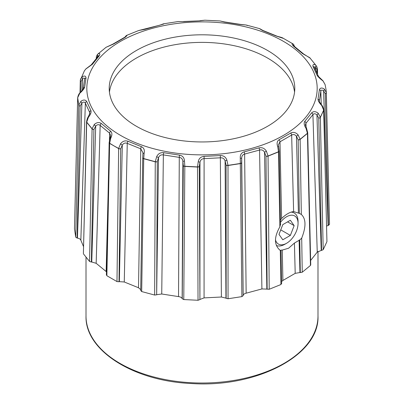 <?xml version="1.0" encoding="UTF-8"?>
<svg xmlns="http://www.w3.org/2000/svg" width="404" height="404" viewBox="0 0 404 404"><rect width="100%" height="100%" fill="white"/><g stroke="black" fill="none" stroke-linecap="round" stroke-linejoin="round"><path stroke-width="0.61" d="M291.112 212.135A18.559 10.716 -60 0 1 294.213 212.999A18.559 10.716 -60 0 1 298.056 221.493L298.056 223.392A16.241 9.373 -60 0 1 286.577 243.279A16.241 9.373 -60 0 1 275.457 239.759M286.577 243.279L284.936 244.223A18.559 10.716 -60 0 1 276.331 245.481M280.507 222.266A16.241 9.373 -60 0 1 286.572 216.761A16.241 9.373 -60 0 1 298.056 223.392M282.785 224.629L278.997 234.391L282.785 239.784L290.365 235.406L294.152 225.644L290.365 220.256L282.785 224.629M280.755 229.861L290.365 235.406M287.587 221.857L294.152 225.644M136.385 126.26A92.789 53.57 0 0 0 237.512 137.875A92.789 53.57 0 0 0 294.789 88.38A92.789 53.57 0 0 0 202 34.805A92.789 53.57 0 0 0 109.211 88.38A92.789 53.57 0 0 0 136.385 126.26M294.561 92.168A92.789 53.57 0 0 0 202 42.385A92.789 53.57 0 0 0 109.439 92.168M280.629 250.389L280.785 250.621C280.371 250.253 280.861 250.071 282.26 250.081L288.592 248.228L294.42 243.062L299.768 239.925L301.702 238.138C306.181 226.75 306.055 218.847 301.323 214.433L301.031 214.256M280.482 224.276L279.866 226.826C273.897 237.38 274.043 245.268 280.3 250.495L280.785 250.621M281.568 283.396L280.926 284.527L280.3 250.495L281.033 250.854L281.633 283.674M280.467 220.175L281.598 218.508C285.845 214.362 289.85 212.049 293.612 211.575L299.344 213.388L298.167 139.809L296.44 136.284C295.036 134.502 293.44 134.093 291.653 135.062L279.992 141.794L281.598 218.508M307.712 132.754A1.853 1.06 178.7 0 1 307.717 132.815L310.732 264.873L310.454 265.448L307.434 133.401L300.127 139.425L301.323 214.433L299.344 213.388M301.702 238.138L302.248 272.215L300.293 272.584L299.768 239.925M310.454 265.448L302.248 272.215M299.106 240.047L299.94 272.528L300.293 272.584M279.866 226.826L278.487 151.919L268.049 156.136A1.853 1.045 179.5 0 1 265.989 156.116L264.544 152.268L266.372 151.141L268.044 155.994L278.477 151.778L277.705 146.556C276.589 143.405 277.043 141.132 279.068 139.754L290.592 133.103C293.223 131.79 295.708 132.361 298.056 134.81L300.116 139.284L307.424 133.259A1.853 0.934 -5 0 0 307.712 132.699A1.853 1.853 0 0 1 307.717 132.825A1.853 1.06 178.7 0 1 307.434 133.401A1.853 1.283 47.3 0 0 307.424 133.259L305.99 128.265C304.141 125.412 303.717 123.139 304.722 121.447L311.605 112.923C313.388 111.166 315.569 111.257 318.155 113.206L320.357 117.246L323.654 110.141L321.736 105.489C319.377 103.065 318.125 100.965 317.983 99.182L319.402 89.814C320.114 87.799 321.73 87.506 324.245 88.936L326.321 92.541L326.023 89.537L325.094 84.582L323.038 80.977C320.453 79.058 318.524 77.28 317.256 75.644L313.039 66.559C312.6 64.519 313.448 63.973 315.59 64.928L309.742 57.686L302.626 53.666L293.284 45.96C291.744 44.122 291.728 43.496 293.233 44.076A1.853 1.707 131.3 0 1 293.865 45.975M300.127 139.425A1.853 1.05 179.1 0 1 298.167 139.809A1.853 1 172.7 0 0 300.116 139.284A1.853 1.197 53.5 0 1 300.127 139.425M267.15 289.224L265.989 156.116A1.853 0.949 -5.8 0 0 268.044 155.994A1.853 0.803 -109.9 0 1 268.049 156.136L269.205 289.264L266.852 289.102L264.544 152.268C263.418 150.227 261.762 149.485 259.57 150.051A1.853 0.732 -107.7 0 0 258.888 147.909C262.055 147.192 264.549 148.268 266.372 151.141M298.056 134.81A1.853 0.515 138 0 1 296.44 136.284L298.41 212.923M126.295 35.643C127.412 35.193 126.957 35.794 124.932 37.456L113.408 44.107L106.085 47.288L98.01 53.939C99.859 53.182 100.283 53.793 99.278 55.762L92.395 64.287L85.845 68.998L84.401 70.806M84.628 79.325C84.628 77.876 83.956 77.674 82.608 78.719L81.098 81.371A1.853 1.146 -172.7 0 1 80.31 80.27A1.853 1.146 -172.7 0 1 80.346 80.118L80.643 78.896L82.264 76.715C84.623 75.528 85.875 75.967 86.017 78.028L84.598 87.395C83.886 89.127 82.27 91.082 79.755 93.268L77.679 97.718L78.79 105.045L80.962 101.222C83.547 99.541 85.476 99.652 86.744 101.566L90.961 110.651C91.4 112.413 90.552 114.62 88.41 117.276L86.709 122.109L92.092 128.775L94.258 124.513C96.758 122.311 99.126 121.988 101.374 123.543L110.716 131.249C112.256 132.805 112.272 135.098 110.767 138.128L109.646 143.248L114.034 145.915L118.655 148.45L120.549 143.773C122.659 141.102 125.19 140.279 128.139 141.304L141.486 146.703C143.935 147.854 144.819 150.056 144.127 153.303L143.723 158.585L155.267 161.691L156.666 156.681C158.136 153.646 160.519 152.323 163.812 152.712L179.548 155.146C182.618 155.737 184.259 157.681 184.466 160.984L184.825 166.266L197.516 166.908L198.248 161.676C198.899 158.424 200.849 156.661 204.096 156.388L220.326 155.565C223.644 155.505 225.841 157.06 226.922 160.231L228.002 165.367L240.309 163.463L240.284 158.161C240.037 154.868 241.314 152.778 244.122 151.884L258.888 147.909M294.662 46.551L293.233 44.076M283.451 38.43L275.861 35.9L262.514 30.507L259.873 28.896M247.334 25.523L246.167 25.013L240.188 24.498L224.452 22.063L220.049 20.963L204.899 20.2L199.904 20.821L183.674 21.639L178.164 21.553L163.554 23.811L159.636 25.225L138.678 30.527L145.112 29.3A1.853 0.732 -107.7 0 0 144.763 29.229M163.716 24.038L145.112 29.3M299.94 272.528L295.198 273.356L294.42 243.062M280.926 284.527L269.205 289.264M279.199 151.04A1.853 1.05 178.9 0 1 279.199 151.071A1.853 1.05 178.9 0 1 278.487 151.919A1.853 0.929 -114.2 0 0 278.477 151.778A1.853 0.904 177.3 0 0 279.199 151.015L278.417 144.773M293.612 211.575L291.653 135.062A1.853 1.141 56.4 0 0 290.592 133.103M277.705 146.556L278.644 146.536M279.068 139.754A1.853 0.995 63.3 0 1 279.992 141.794L278.417 144.768M282.26 250.081L282.901 280.457L281.593 281.543M266.852 289.102L261.908 288.941L259.57 150.051L244.627 154.07L246.142 293.188C244.395 293.617 243.405 294.38 243.178 295.476L241.688 158.418L240.284 158.161M261.908 288.941L246.142 293.188M244.122 151.884A1.853 0.545 -102.5 0 1 244.627 154.07C242.617 154.631 241.637 156.08 241.688 158.418L241.592 162.686A1.853 1.045 179.3 0 1 240.314 163.605L228.002 165.509L228.058 298.758L226.154 298.314L226.088 165.079L225.104 160.984C224.392 158.757 222.872 157.696 220.544 157.797L204.121 158.626C201.833 158.752 200.455 159.959 199.98 162.257L198.248 161.676M204.096 156.388L204.065 297.889L199.924 299.455L199.98 162.257L199.273 166.438A1.853 1.04 179.8 0 1 197.516 167.049L184.825 166.408L183.769 299.556L182.239 298.763L183.285 165.63L182.876 161.393L184.466 160.984M226.922 160.231L225.104 160.984L225.947 298.142L221.392 297.016L220.326 155.565M221.392 297.016L204.065 297.889M199.768 299.647L198.026 300.273L197.516 166.908A1.853 0.899 -177.6 0 0 199.273 166.438L199.924 299.455M241.88 296.622L240.314 163.605A1.853 0.465 -100.6 0 0 240.309 163.463A1.853 0.889 179.9 0 0 241.592 162.686L243.152 295.688L241.88 296.622L228.058 298.758M198.026 300.273L183.769 299.556M179.548 155.146A1.853 0.288 -83.6 0 0 179.28 157.373C181.472 157.732 182.669 159.07 182.876 161.393L182.148 298.556C181.598 297.506 180.396 296.854 178.538 296.602L179.28 157.373L163.357 154.909C161.07 154.565 159.459 155.469 158.514 157.621L157.282 161.605A1.853 1.04 -179.7 0 1 155.262 161.832L143.718 158.727L141.683 291.557L140.708 290.511L142.738 157.691L142.95 153.419L144.127 153.303M154.646 295.051L155.262 161.832A1.853 0.571 -76.8 0 1 155.267 161.691A1.853 0.929 -175.2 0 0 157.282 161.605L156.661 294.804L154.646 295.051L141.683 291.557M142.738 157.691A1.853 0.894 1.4 0 0 142.728 157.762A1.853 1.853 0 0 0 142.728 157.782A1.853 1.045 -179.1 0 1 142.728 157.772A1.853 0.894 1.4 0 0 143.723 158.585A1.853 0.712 -73 0 0 143.718 158.727A1.853 1.045 -179.1 0 1 142.728 157.782L140.708 290.511M156.661 294.804L158.514 157.621L156.666 156.681M140.718 289.653L138.516 287.749L140.759 148.823L127.255 143.364C125.245 142.587 123.594 143.157 122.296 145.081L120.685 148.778A1.853 1.045 -179.3 0 1 118.645 148.591L109.635 143.39L106.863 275.735L106.575 274.558M116.983 281.573L118.645 148.591A1.853 1.015 -62.5 0 1 118.655 148.45A1.853 0.975 -173.4 0 0 120.685 148.778L119.018 281.745L116.983 281.573L106.863 275.735M110.767 138.128L110.055 138.001L109.161 142.577A1.853 0.914 3.9 0 0 109.646 143.248A1.853 1.126 -57.4 0 0 109.635 143.39A1.853 1.055 -178.8 0 1 109.161 142.662A1.853 1.055 -178.8 0 1 109.161 142.617M119.018 281.745L119.347 281.649L122.296 145.081A1.853 0.348 -142.3 0 1 120.549 143.773M109.444 140.461L109.625 133.189L100.167 125.392C98.677 124.255 97.182 124.508 95.692 126.144L93.9 129.492L91.385 262.034L89.572 261.474L92.082 128.916L86.698 122.25L83.391 253.576L86.562 121.831A1.853 1.066 -178.6 0 1 86.572 121.75M86.698 122.25A1.853 1.066 -178.6 0 1 86.562 121.836A1.853 1.853 0 0 1 86.572 121.685A1.853 0.954 6 0 0 86.709 122.109A1.853 1.404 -35.1 0 0 86.698 122.25M91.385 262.034L91.748 262.014L95.692 126.144A1.853 0.687 -134.2 0 1 94.258 124.513M89.572 261.474L83.527 253.985M89.567 114.408L89.632 112.342L85.365 103.151C84.572 101.783 83.416 101.763 81.906 103.096L80.149 106.085L77.093 238.057L75.72 237.173L78.78 105.181L77.669 97.854L74.477 228.846M77.714 97.48A1.853 1.01 7.4 0 0 77.679 97.606A1.853 1.01 7.4 0 0 77.679 97.718A1.853 1.515 -3.6 0 0 77.669 97.854A1.853 1.076 -178.6 0 1 77.664 97.798A1.853 1.076 -178.6 0 1 77.679 97.697M77.093 238.057L77.447 238.108L81.906 103.096A1.853 1.04 -128.4 0 1 80.962 101.222M75.72 237.173L74.472 228.942M96.435 58.131A1.853 1.081 -178.7 0 1 96.283 57.691A1.853 1.081 -178.7 0 1 96.288 57.626M317.433 68.589A1.853 1.076 178.6 0 1 317.438 68.67A1.853 1.076 178.6 0 1 316.882 69.463L315.569 66.953L314.12 66.978M326.275 91.905L329.528 224.371L326.336 92.703A1.853 1.066 178.6 0 1 325.25 93.703L323.589 90.89C322.145 89.703 321.215 89.829 320.811 91.259L319.317 101.232C319.079 101.359 319.933 102.702 321.877 105.252L321.736 105.489M329.528 224.351L328.442 225.361L325.25 93.703A1.853 1.121 172.2 0 0 326.321 92.541A1.853 1.515 -3.6 0 1 326.331 92.632L326.023 89.537M323.695 109.949A1.853 1.071 178.6 0 1 323.705 110.04A1.853 1.071 178.6 0 1 323.665 110.282L320.367 117.387L323.195 249.672L321.579 250.404L318.751 118.135L316.948 114.968C315.428 113.484 314.09 113.373 312.918 114.645L305.954 123.27L306.06 127.088M323.695 109.868A1.853 1.853 0 0 1 323.705 110.045L326.937 241.461L323.665 110.282A1.853 1.48 20.3 0 0 323.654 110.141A1.853 0.98 -6.8 0 0 323.695 109.868C323.306 107.828 322.705 106.292 321.877 105.252M324.245 88.936A1.853 1.207 126.3 0 1 323.589 90.89L328.109 225.447L328.442 225.361M320.367 117.387A1.853 1.055 178.8 0 1 318.751 118.135A1.853 1.06 172 0 0 320.357 117.246A1.853 1.439 29.3 0 1 320.367 117.387M326.897 241.693L323.195 249.672M318.155 113.206A1.853 0.864 131 0 1 316.948 114.968L321.215 250.424L321.579 250.404M178.538 296.602L161.736 294.001L156.914 294.657M138.516 287.749L124.265 281.987L119.347 281.649M106.459 271.781L96.167 263.302L91.748 262.014M83.557 246.667L80.84 240.193C80.406 239.123 79.275 238.431 77.447 238.108M328.109 225.447L326.558 226.109M321.215 250.424L317.246 252.136L310.631 260.464M295.198 273.356L282.901 280.457M125.386 36.835A1.853 1.773 -141.6 0 1 125.725 36.108L125.255 36.941M98.621 55.686L97.707 55.944A1.853 1.616 -126.7 0 1 98.01 53.939M82.224 90.334L82.608 78.719A1.853 1.358 -125.1 0 1 82.264 76.715M84.683 78.977L84.668 79.048A1.853 1.495 15.3 0 1 86.017 78.028M74.472 228.896L77.664 97.798A1.853 1.853 0 0 1 77.679 97.606C78.199 95.354 78.886 93.839 79.734 93.051A1.853 0.384 38.8 0 0 79.755 93.268M79.734 93.051C83.482 89.032 83.012 89.324 83.189 88.814L83.189 88.809A1.853 1.515 1.8 0 1 84.598 87.395M86.744 101.566A1.853 1.49 -18.6 0 0 85.365 103.151L80.84 240.193M86.572 121.685C87.097 119.124 87.612 117.579 88.112 117.044L88.41 117.276M88.112 117.044L89.88 113.362L89.632 112.342A1.853 1.434 -30.8 0 1 90.961 110.651M101.374 123.543A1.853 1.298 -46.2 0 0 100.167 125.392L96.167 263.302M106.146 271.528L108.04 196.208M110.055 138.001L110.645 135.416L109.625 133.189A1.853 1.177 -54.5 0 1 110.716 131.249M293.733 45.869L293.456 45.602M128.139 141.304A1.853 0.954 -65 0 0 127.255 143.364L124.265 281.987M142.955 153.404L142.981 152.732L140.759 148.823A1.853 0.783 -70.9 0 1 141.486 146.703M315.59 64.928A1.853 1.5 125.1 0 1 315.569 66.953L315.655 69.756M323.038 80.977A1.853 0.556 -42.9 0 0 322.988 80.805L318.574 76.568L314.12 66.963M163.812 152.712A1.853 0.495 -78.8 0 0 163.357 154.909L161.736 294.001M321.251 104.368L320.811 91.259A1.853 1.515 1.8 0 0 319.402 89.814M317.246 252.136L312.918 114.645A1.853 1.414 33.7 0 0 311.605 112.923M305.99 128.265L306.484 128.068L305.379 124.861L305.954 123.27A1.853 1.323 43.8 0 0 304.722 121.447M120.559 135.396A115.175 66.493 0 0 0 313.251 105.59A115.175 66.493 0 0 0 172.19 24.149A115.175 66.493 0 0 0 120.559 135.396M279.134 150.803A1.853 0.904 177.3 0 1 279.199 151.015A1.853 1.853 0 0 1 279.199 151.076L280.553 224.755M86.012 316.049C84.85 350.43 133.482 381.093 191.238 383.507C256.55 388.113 319.751 355.091 317.988 316.049A115.988 66.968 180 0 1 202 383.017A115.988 66.968 180 0 1 86.012 316.049L86.012 257.338M228.002 165.509A1.853 1.04 180 0 1 226.088 165.079A1.853 0.914 -3.7 0 0 228.002 165.367A1.853 0.318 -97 0 1 228.002 165.509M184.825 166.408A1.853 1.04 -179.6 0 1 183.285 165.63A1.853 0.894 -1.2 0 0 184.825 166.266L184.825 166.408M93.9 129.492A1.853 1.05 -178.9 0 1 92.082 128.916A1.853 1.338 -42.6 0 1 92.092 128.775A1.853 1.03 -172.2 0 0 93.9 129.492M80.149 106.085A1.853 1.06 -178.7 0 1 78.78 105.181A1.853 1.5 -13.6 0 1 78.79 105.045A1.853 1.091 -172 0 0 80.149 106.085M92.395 64.287A1.853 1.414 33.7 0 0 91.269 64.822L85.921 68.877L84.396 70.811L80.31 80.27A1.853 1.853 0 0 0 80.295 80.462A1.853 1.071 -178.6 0 0 81.098 81.371L80.84 91.794M79.992 92.738L80.295 80.462A1.853 1.071 -178.6 0 1 80.3 80.371M97.687 56.757L97.707 55.944L96.697 57.833M316.953 72.442L316.882 69.463A1.853 1.172 173.4 0 0 317.428 68.503L316.463 65.827M106.085 47.288L112.721 44.203L124.392 37.466A1.853 0.995 63.3 0 1 124.932 37.456M112.721 44.203A1.853 1.141 56.4 0 1 113.408 44.107M96.445 58.12A1.853 1.197 -174.4 0 1 96.293 57.55A1.853 1.853 0 0 0 96.283 57.696L96.268 58.317M91.269 64.822L98.334 56.07A1.853 1.323 43.8 0 1 99.278 55.762M183.674 21.639L178.164 21.553M199.904 20.821L183.578 21.518M224.452 22.063A1.853 0.288 -83.6 0 1 224.573 21.942L220.049 20.963M240.188 24.498A1.853 0.495 -78.8 0 1 240.4 24.391L224.573 21.942M262.514 30.507A1.853 0.783 -70.9 0 1 262.893 30.446L259.732 28.664L246.167 25.013L240.4 24.391M275.861 35.9A1.853 0.954 -65 0 1 276.366 35.895L262.893 30.446M293.284 45.96A1.853 1.177 -54.5 0 1 294.011 46.086L293.304 45.394L293.365 46.021M302.626 53.666A1.853 1.298 -46.2 0 1 303.525 53.929L294.011 46.086M313.039 66.559A1.853 1.434 -30.8 0 1 314.211 67.165M317.256 75.644A1.853 1.49 -18.6 0 1 318.574 76.568M317.983 99.182A1.853 1.495 15.3 0 1 319.372 100.737M294.213 212.999L292.178 211.827M125.725 36.108L126.583 35.411L138.678 30.527M293.046 43.935L282.744 37.991C281.522 37.239 277.331 36.491 276.366 35.895M109.161 142.577A1.853 1.853 0 0 0 109.161 142.668L106.393 275.008M317.428 68.503A1.853 1.853 0 0 1 317.438 68.675L317.564 73.861M124.392 37.466L125.735 36.486L125.583 37.112M97.793 54.116C96.768 55.353 96.268 56.499 96.293 57.55M98.334 56.07L98.621 55.752M199.894 20.695L204.899 20.2M84.668 79.048L83.194 88.708M110.645 135.416L110.56 138.744M310.358 58.277L303.525 53.929M142.728 157.762L142.981 152.732M322.988 80.805L325.094 84.582M307.712 132.699L306.484 128.068M317.988 316.049L317.988 251.394"/></g></svg>
